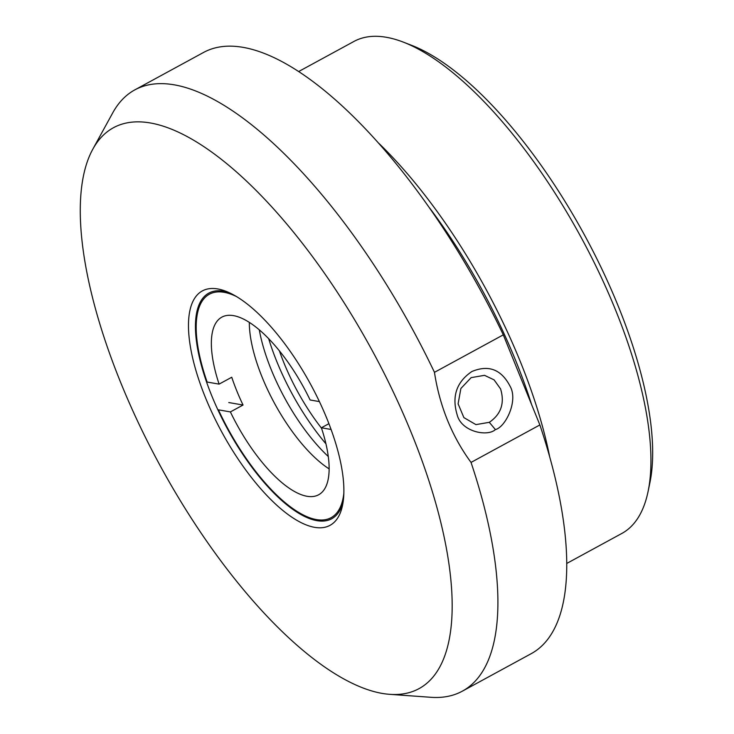 <?xml version="1.0" encoding="UTF-8"?>
<svg xmlns="http://www.w3.org/2000/svg" width="734" height="734" viewBox="0 0 734 734"><rect width="100%" height="100%" fill="white"/><g stroke="black" fill="none" stroke-linecap="round" stroke-linejoin="round"><path stroke-width="1.1" d="M500.57 388.892C504.873 403.094 501.111 414.242 489.303 422.325L475.926 424.619L463.879 417.609L458.108 403.828L460.879 388.497L471.145 377.625L484.513 375.331L494.083 379.863L500.57 388.892M495.404 429.583C505.533 427.142 518.507 400.663 510.047 386.176C501.322 369.404 488.587 364.532 471.843 371.542C456.493 382.001 451.612 396.47 457.199 414.949C461.411 431.748 487.394 437.033 495.404 429.583L489.303 422.325M539.875 424.94L471.035 462.42C461.567 449.538 453.722 435.473 447.492 420.243C441.336 404.966 436.987 388.992 434.464 372.331L503.295 334.851L539.875 424.94A342.356 129.358 -118.6 0 1 531.141 653.71L462.301 691.189A342.356 129.358 -118.6 0 0 471.035 462.42M382.01 693.382A319.354 120.66 -118.6 0 0 389.644 694.327A319.354 120.66 -118.6 0 0 411.581 433.482A319.354 120.66 -118.6 0 0 238.064 173.343A319.354 120.66 -118.6 0 0 92.814 149.176A319.354 120.66 -118.6 0 0 120.807 382.827A319.354 120.66 -118.6 0 0 382.01 693.382M389.644 694.327L430.922 697.3A342.356 129.358 -118.6 0 0 462.301 691.189M503.295 334.851A342.356 129.358 -118.6 0 0 203.722 52.362L134.882 89.842A342.356 129.358 -118.6 0 0 112.724 112.88L92.814 149.176M434.464 372.331A342.356 129.358 -118.6 0 0 134.882 89.842M531.599 404.553A270.149 102.072 -118.6 0 0 515.718 360.688A270.149 102.072 -118.6 0 0 429.528 207.85M379.038 143.506A280.104 105.834 61.4 0 1 520.259 361.477A280.104 105.834 61.4 0 1 549.72 456.998M566.694 563.473L621.836 533.453A280.104 105.834 -118.6 0 0 648.104 491.385A280.104 105.834 -118.6 0 0 615.413 309.665A280.104 105.834 -118.6 0 0 403.544 42.205A280.104 105.834 -118.6 0 0 386.304 37.278A280.104 105.834 -118.6 0 0 353.944 41.443L298.802 71.464M648.104 491.385L649.911 482.633A272.635 103.017 -118.6 0 0 618.083 305.766A272.635 103.017 -118.6 0 0 411.866 45.435L403.544 42.205M228.843 292.499A128.478 48.545 -118.6 0 0 208.814 293.114A128.478 48.545 -118.6 0 0 211.759 395.764A128.478 48.545 -118.6 0 0 331.685 518.782A128.478 48.545 -118.6 0 0 343.072 502.285M326.951 418.738A133.46 50.426 61.4 0 1 342.53 505.322A133.46 50.426 61.4 0 1 284.902 512.112A133.46 50.426 61.4 0 1 205.437 397.571A133.46 50.426 61.4 0 1 226.008 291.315A133.46 50.426 61.4 0 1 326.951 418.738M228.769 402.544L243.046 405.03A101.145 38.214 61.4 0 1 236.853 391.038A101.145 38.214 61.4 0 1 231.751 377.239L219.099 384.121A101.145 38.214 61.4 0 1 221.879 317.116A101.145 38.214 61.4 0 1 310.106 399.975L319.418 401.599M243.046 405.03L230.393 411.921L218.402 409.829A127.23 48.077 -118.6 0 0 308.564 517.342A127.23 48.077 -118.6 0 0 343.833 493.395M331.08 429.463L321.391 427.775L328.915 423.683M236.733 296.683A127.23 48.077 -118.6 0 0 197.474 313.317A127.23 48.077 -118.6 0 0 207.116 382.038L219.099 384.121M321.391 427.775A101.145 38.214 61.4 0 1 318.611 494.789A101.145 38.214 61.4 0 1 230.393 411.921M329.116 468.879A101.145 38.214 61.4 0 1 262.157 377.258A101.145 38.214 61.4 0 1 249.331 322.345M321.529 428.206A108.935 41.159 61.4 0 1 279.388 350.797M325.933 443.813A124.496 47.04 61.4 0 1 268.662 338.631M259.286 329.786A108.935 41.159 -118.6 0 0 328.272 456.493"/></g></svg>
